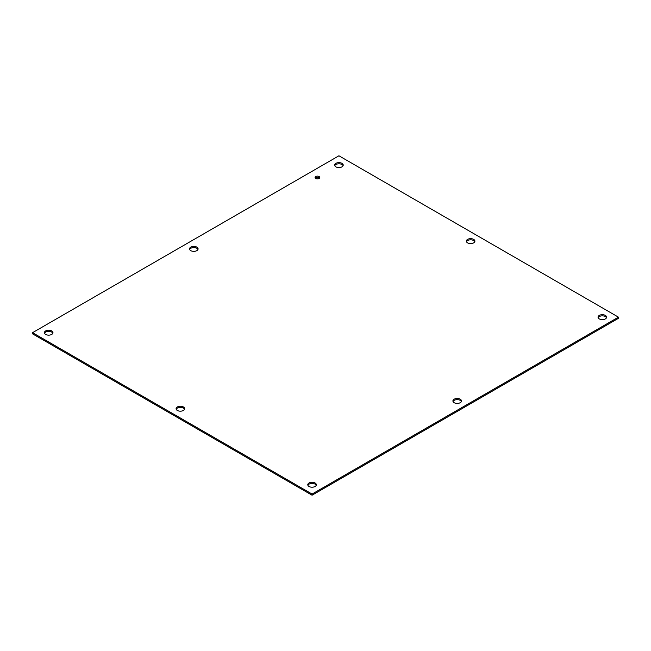 <?xml version="1.0" encoding="UTF-8"?>
<svg xmlns="http://www.w3.org/2000/svg" width="651" height="651" viewBox="0 0 651 651"><rect width="100%" height="100%" fill="white"/><g stroke="black" fill="none" stroke-linecap="round" stroke-linejoin="round"><path stroke-width="0.98" d="M177.341 410.455A4.28 2.474 180 0 1 176.087 408.706A4.28 2.474 180 0 1 180.368 406.24A4.28 2.474 180 0 1 184.648 408.706A4.28 2.474 180 0 1 182.003 410.993A4.28 2.474 180 0 1 177.341 410.455M184.526 409.292A4.28 2.474 0 0 0 180.368 407.404A4.28 2.474 0 0 0 176.209 409.292M467.605 242.872A4.28 2.474 180 0 1 466.352 241.13A4.28 2.474 180 0 1 470.632 238.657A4.28 2.474 180 0 1 474.913 241.13A4.28 2.474 180 0 1 472.268 243.409A4.28 2.474 180 0 1 467.605 242.872M474.791 241.708A4.28 2.474 0 0 0 470.632 239.82A4.28 2.474 0 0 0 466.474 241.708M190.784 250.635A4.28 2.474 180 0 1 189.531 248.885A4.28 2.474 180 0 1 193.811 246.412A4.28 2.474 180 0 1 198.083 248.885A4.28 2.474 180 0 1 195.446 251.172A4.28 2.474 180 0 1 190.784 250.635M197.969 249.471A4.28 2.474 0 0 0 193.811 247.575A4.28 2.474 0 0 0 189.644 249.471M454.17 402.7A4.28 2.474 180 0 1 452.917 400.951A4.28 2.474 180 0 1 457.189 398.477A4.28 2.474 180 0 1 461.469 400.951A4.28 2.474 180 0 1 458.833 403.229A4.28 2.474 180 0 1 454.17 402.7M461.356 401.529A4.28 2.474 0 0 0 457.189 399.641A4.28 2.474 0 0 0 453.031 401.529M315.759 178.48A2.368 1.367 180 0 1 315.068 177.511A2.368 1.367 180 0 1 317.436 176.136A2.368 1.367 180 0 1 319.812 177.511A2.368 1.367 180 0 1 318.347 178.773A2.368 1.367 180 0 1 315.759 178.48M319.584 178.089A2.368 1.367 0 0 0 317.436 177.3A2.368 1.367 0 0 0 315.287 178.089M45.651 334.427A4.28 2.474 180 0 1 44.398 332.677A4.28 2.474 180 0 1 48.679 330.203A4.28 2.474 180 0 1 52.959 332.677A4.28 2.474 180 0 1 50.314 334.956A4.28 2.474 180 0 1 45.651 334.427M52.837 333.255A4.28 2.474 0 0 0 48.679 331.367A4.28 2.474 0 0 0 44.52 333.255M335.908 166.843A4.28 2.474 180 0 1 334.655 165.094A4.28 2.474 180 0 1 338.935 162.628A4.28 2.474 180 0 1 343.215 165.094A4.28 2.474 180 0 1 340.579 167.38A4.28 2.474 180 0 1 335.908 166.843M343.101 165.679A4.28 2.474 0 0 0 338.935 163.792A4.28 2.474 0 0 0 334.777 165.679M309.038 486.492A4.28 2.474 180 0 1 307.785 484.743A4.28 2.474 180 0 1 312.065 482.269A4.28 2.474 180 0 1 316.345 484.743A4.28 2.474 180 0 1 313.701 487.021A4.28 2.474 180 0 1 309.038 486.492M316.223 485.32A4.28 2.474 0 0 0 312.065 483.433A4.28 2.474 0 0 0 307.899 485.32M599.294 318.909A4.28 2.474 180 0 1 598.041 317.159A4.28 2.474 180 0 1 602.321 314.685A4.28 2.474 180 0 1 606.602 317.159A4.28 2.474 180 0 1 603.965 319.446A4.28 2.474 180 0 1 599.294 318.909M606.48 317.745A4.28 2.474 0 0 0 602.321 315.849A4.28 2.474 0 0 0 598.163 317.745M338.935 155.784L618.45 317.159L312.065 494.052L32.55 332.677L338.935 155.784M32.55 332.677L32.55 333.841L312.065 495.216L618.45 318.323L618.45 317.159M312.065 495.216L312.065 494.052"/></g></svg>
